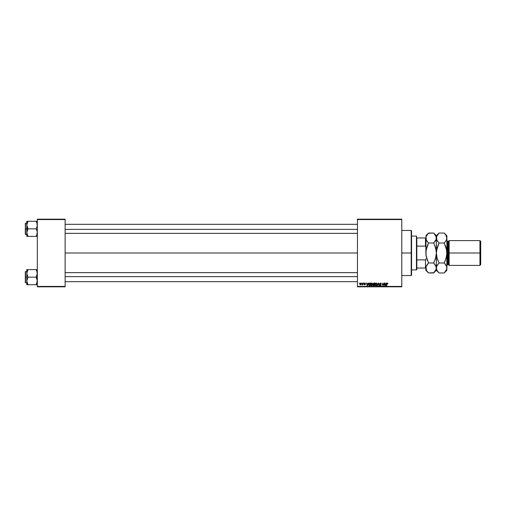<?xml version="1.0" encoding="UTF-8"?>
<svg xmlns="http://www.w3.org/2000/svg" width="506" height="506" viewBox="0 0 506 506"><rect width="100%" height="100%" fill="white"/><g stroke="black" fill="none" stroke-linecap="round" stroke-linejoin="round"><path stroke-width="0.76" d="M65.129 253L357.457 253L65.129 253M357.457 286.82L401.796 286.82L401.796 286.44L357.457 286.44L357.457 219.56L401.796 219.56L401.796 286.44L401.796 219.18L357.457 219.18L401.796 219.18L401.796 219.56L357.457 219.56L357.457 219.18L357.457 286.44L401.796 286.44L401.796 286.82L357.457 286.82L357.457 286.44L357.457 286.82M363.744 283.056L363.959 283.436L363.744 283.056M361.898 283.056L362.113 283.436L361.898 283.056M372.789 284.062L372.435 285.327L372.795 284.163L371.891 283.025L371.391 283.177L370.778 284.157L370.949 285.346L371.878 285.7L372.599 285.068L372.745 283.758L371.942 283.025M368.298 283.056L367.976 283.777L367.04 283.777L366.679 283.056L367.04 285.688L368.596 283.056L367.976 283.777L367.04 283.777L366.679 283.056L367.04 285.688L368.596 283.056L367.375 285.688L367.04 285.688L366.951 283.056M373.864 285.688L373.137 285.049L373.498 284.41L373.169 283.879L373.928 283.056L373.226 283.575L373.219 285.409L374.535 285.688L374.978 283.056L373.928 283.056L374.978 283.056L373.928 283.056L373.169 283.879L373.498 285.643L374.535 285.688L374.978 283.056L374.535 285.688L373.498 285.643L373.175 283.803M377.495 285.688L378.349 283.056L377.204 285.688L378.482 283.436L379.102 285.688L378.697 283.056L377.204 285.688L378.482 283.436L379.102 285.688L378.697 283.056L378.823 285.688M387.963 283.607L387.647 283.063L386.957 283.259L386.451 285.688L387.179 283.43L387.938 283.847L387.419 283.025L386.78 283.765L386.729 285.688L387.046 283.828L387.406 283.335L387.938 283.847L387.406 283.335L386.451 285.688L386.78 283.765L387.419 283.025L387.963 283.607M382.821 284.151L382.277 285.688L382.719 283.056L383.763 285.289L384.13 283.056L383.763 285.289L382.719 283.056L382.277 285.688L382.915 283.455L383.959 285.688L384.408 283.056L383.763 285.289L382.719 283.056L382.277 285.688L382.915 283.455L383.959 285.688L384.408 283.056L383.668 285.688M386.299 283.056L385.977 283.777L385.041 283.777L384.68 283.056L385.041 285.688L386.597 283.056L385.977 283.777L385.041 283.777L384.68 283.056L385.041 285.688L386.597 283.056L385.376 285.688L385.041 285.688L384.952 283.056M380.487 283.025L379.658 283.86L380.721 285.201L379.532 285.112L379.993 285.675L380.816 285.542L380.948 284.701L379.93 283.771L380.607 283.341L381.296 283.917L381.113 283.265L380.487 283.025L379.658 283.796L380.752 285.042L380.297 285.416L379.525 284.903L380.291 285.726L381.024 285.023L379.93 283.771L380.468 283.335L381.296 283.917L380.487 283.025L379.664 283.721M377.166 284.163L376.806 285.327L377.166 284.163L376.262 283.025L375.762 283.177L375.155 284.157L375.325 285.346L376.249 285.7L376.976 285.068L377.115 283.758L376.312 283.025M365.585 283.676L365.307 283.113L364.484 283.164L364.32 283.765L365.073 284.53L364.149 284.423L364.326 284.859L365.326 284.625L364.573 283.645L364.971 283.265L365.585 283.708L364.934 283.025L364.288 283.581L365.073 284.505L364.149 284.423L364.775 285.005L365.345 284.461L364.617 283.727L364.921 283.265L365.585 283.708L364.921 283.265L364.56 283.556L365.345 284.461L364.775 285.005L364.149 284.423L365.073 284.505L364.288 283.581L364.934 283.025L365.585 283.676L364.934 283.025L365.585 283.676L364.934 283.025L365.585 283.676L364.934 283.025L364.288 283.581L364.934 283.025M369.456 283.107L368.697 283.948L368.653 285.087L369.095 285.631L370.164 285.688L370.607 283.056L369.405 283.12L368.589 284.612L369.171 285.656L370.164 285.688L370.607 283.056L370.164 285.688L369.171 285.656L368.596 284.695M360.664 283.025L359.861 283.809L359.962 284.751L360.658 284.979L361.214 284.397L361.233 283.379L360.664 283.025L361.316 283.79L360.664 283.025L359.81 284.208L360.449 285.005L361.316 283.891M362.947 283.056L362.068 284.935L362.694 284.574L362.903 284.973L363.226 283.056L362.068 284.935L362.694 284.574L362.903 284.973L363.226 283.056L362.625 284.973M359.368 283.056L359.583 283.436L359.368 283.056M37.324 286.82L65.129 286.82L65.129 286.44L37.324 286.44L37.324 219.56L65.129 219.56L65.129 286.44L65.129 219.18L37.324 219.18L65.129 219.18L65.129 219.56L37.324 219.56L37.324 219.18L37.324 286.44L65.129 286.44L65.129 286.82L37.324 286.82L37.324 286.44L37.324 286.82M383.055 283.974L382.915 283.455M383.763 285.289L383.852 284.663L383.763 285.289M385.174 284.745L385.218 285.074M385.825 284.081L385.464 284.865L385.825 284.081L385.079 284.081L385.825 284.081M387.659 283.879L387.406 283.335L387.046 283.828L387.406 283.335L387.046 283.828L387.406 283.335L387.046 283.828L387.406 283.335L387.046 283.828L387.406 283.335L387.659 283.879M386.78 283.765L387.419 283.025M380.974 283.594L380.468 283.335L381.031 283.86L380.468 283.335L379.93 283.771L380.714 284.454M380.367 283.341L380.006 284.005L381.024 285.099M380.468 283.335L380.006 284.005L381.024 285.023L380.291 285.726L379.797 284.878M380.006 284.005L381.024 285.023L380.291 285.726M380.385 284.258L381.024 285.023L380.714 284.448M380.702 285.624L380.36 285.719M380.202 285.409L379.797 284.986M380.297 285.416L380.752 285.042L380.297 285.416L380.752 285.042L380.297 285.416L380.752 285.042L380.297 285.416L380.752 285.042L380.297 285.416L380.752 285.042L379.658 283.796M380.651 284.808L380.177 284.536M378.57 284.125L378.482 283.436M377.046 283.569L377.153 283.961M376.084 285.719L375.117 284.555L376.262 283.025M375.749 285.34L375.389 284.581L376.034 285.416L376.894 284.151L376.59 285.125L375.958 285.409L376.666 285.023M375.635 285.251L375.408 284.815M376.856 284.536L376.59 285.125M376.881 284.41L376.243 283.335L376.875 284.41M375.389 284.581L376.243 283.335L376.584 283.449L376.243 283.335M373.137 285.049L373.498 284.41L373.169 283.879L373.498 284.41L373.137 285.049L373.498 284.41M373.871 283.379L373.441 283.885L373.921 284.252L373.517 284.132L374.503 284.252L373.441 283.885L373.921 284.252L373.441 283.885L373.871 283.379L373.441 283.885M373.447 284.84L374.004 284.562L373.409 285.036L374.313 285.384L373.491 284.745M373.605 284.638L374.446 284.562L374.313 285.384L374.446 284.562L373.409 285.036M374.649 283.366L374.503 284.252L374.649 283.366L374.136 283.366L374.649 283.366M365.269 283.486L364.56 283.556L365.345 284.461L364.775 285.005L364.149 284.423M364.921 283.265L364.617 283.727L365.345 284.461L364.775 285.005L365.345 284.517M364.883 283.904L365.345 284.461M364.75 284.764L364.428 284.391L364.788 284.77L364.428 284.391L364.788 284.77L365.047 284.347L364.617 284.062M364.788 284.77L364.82 284.182L364.788 284.77L365.073 284.505M367.173 284.745L367.078 284.081L367.242 285.403L367.824 284.081L367.217 285.074M367.078 284.081L367.824 284.081L367.078 284.081M369.026 285.593L368.71 285.239M369.405 283.12L369.829 283.056M368.868 284.631L369.197 285.34L368.88 284.359L369.197 285.34L368.868 284.631L370.278 283.366L369.937 285.384L369.456 285.378M368.88 284.359L369.722 283.379M372.675 283.569L372.783 283.961M371.891 283.025L370.746 284.555L371.651 285.726L372.435 285.327L371.708 285.719M370.746 284.416L370.809 284.03M371.379 285.34L371.018 284.581L371.663 285.416L372.517 284.151L372.22 285.125L371.587 285.409L372.296 285.023M371.265 285.251L371.037 284.815M371.271 283.702L371.771 283.341M372.486 284.536L372.22 285.125M372.505 284.41L371.821 283.335L372.505 284.41M371.018 284.581L372.207 283.449L371.872 283.335M360.841 284.897L360.506 285.005M360.417 284.764L360.095 284.056L360.538 284.758L360.089 284.208L360.462 284.77L361.044 283.815L360.664 283.265L360.089 284.208L360.462 284.77M360.145 283.822L360.297 283.493M360.974 284.264L360.791 284.606M361.044 283.815L360.664 283.265L361.044 283.815L360.664 283.265L361.044 283.815L360.664 283.265L360.089 284.132M362.694 284.574L362.068 284.935L362.789 283.955M369.93 283.366L370.278 283.366L369.937 285.384L369.538 285.384M411.561 253.183L411.188 253L411.188 275.542L411.188 253L401.796 253L411.188 253L411.188 230.458L411.188 253L411.561 253L411.561 230.831L411.561 252.817M411.561 253L411.561 275.169L411.561 253M26.888 226.049L26.805 228.838L27.975 228.838L26.805 225.056L27.975 221.28L36.154 221.28L37.235 224.063L37.242 226.037L36.154 228.838L27.975 228.838L26.888 226.049M25.3 234.145L25.528 223.203L25.528 228.838L26.805 228.838L26.805 232.621L27.975 228.838L36.154 228.838L37.235 231.628L37.242 233.601L36.154 236.403L27.975 236.403L26.805 232.621L26.805 236.403L37.235 236.403M26.805 223.203L25.528 223.203L25.3 234.253M26.85 233.348L26.805 236.403M27.469 235.429L26.888 233.601M36.653 235.435L37.235 233.614M37.28 224.329L36.995 223.114L37.242 226.037L36.154 228.838L37.235 231.628L36.995 234.569L37.28 233.348M27.526 222.121L27.134 223.102L27.975 221.28L27.501 221.28L27.975 221.28L27.501 222.178L27.975 221.28L36.154 221.28L36.622 222.178L36.154 221.28L37.324 221.28L36.154 221.28L37.235 224.063M27.501 221.28L26.805 221.28L26.805 225.056L27.975 221.28L26.805 221.28L27.128 221.28L26.805 221.28L26.805 228.838L25.528 228.838L25.528 234.474L25.3 223.532M25.3 228.838L25.3 234.253L25.3 228.838M27.501 235.499L27.975 236.403L27.501 236.403M27.501 229.743L27.975 228.838L26.805 228.838L26.805 232.621L27.501 229.743M37.242 224.082L36.995 223.108L37.242 224.082M65.129 229.37L357.457 229.37L65.129 229.37M357.457 276.63L65.129 276.63L357.457 276.63M37.28 272.652L37.001 271.437L37.242 274.36L36.154 277.161L37.324 277.161L36.154 277.161L37.324 280.944L36.154 284.72L37.235 281.937M26.85 281.671L26.888 279.963L27.975 277.161L36.154 277.161L27.975 277.161L26.805 273.379L26.805 277.161L25.528 277.161L25.528 282.797L25.3 271.855M26.805 271.526L25.528 271.526L25.3 282.569M27.469 283.752L27.975 284.72L27.501 284.72L27.975 284.72L27.501 283.822L27.975 284.72L27.501 284.72L36.154 284.72L27.975 284.72L26.805 280.944L26.805 284.72L27.501 284.72L27.128 284.72M36.66 270.571L37.324 273.379L36.154 277.161L37.235 279.951L36.995 282.892L37.28 281.671M27.469 270.565L26.888 272.392L27.975 269.597L26.805 269.597L27.501 269.597L26.805 269.597L26.805 273.379L27.975 269.597L36.154 269.597L27.128 269.597L27.975 269.597L26.805 273.177M37.242 269.597L36.154 269.597L37.235 272.386M37.324 284.72L36.622 284.72L37.324 284.72M36.622 284.72L37.242 284.72L36.154 284.72L36.596 283.879M25.3 282.468L25.3 277.161L26.805 277.161L26.805 280.944L27.975 277.161L26.805 273.379L26.805 284.72M25.528 277.161L25.528 271.526L25.528 277.161M25.3 277.161L25.3 271.747L25.3 277.161M26.888 269.597L26.805 273.379M26.888 281.918L27.501 283.822M36.622 269.597L36.154 269.597L36.622 270.501L36.154 269.597L36.622 269.597L36.154 269.597L36.628 270.501M37.242 272.399L36.995 271.431L37.242 272.399M416.451 236.093L416.824 237.972L416.451 236.093L411.561 236.093L416.451 236.093L416.451 269.907L411.561 269.907L416.451 269.907L416.451 236.093M416.824 269.534L416.451 269.907L416.824 268.028L416.824 269.534M416.824 246.112L416.824 259.888L416.824 237.972L416.824 246.112L425.464 246.112L425.843 247.073L425.464 246.112L425.464 237.972L416.824 237.972L425.464 237.972L425.464 246.112L416.824 246.112M416.824 268.028L416.824 259.888L416.824 268.028L425.843 268.028L425.464 268.028L425.464 259.888L416.824 259.888L425.464 259.888L425.464 268.028L416.824 268.028M425.843 237.972L425.464 237.972L425.843 237.972M425.843 258.927L425.464 259.888L425.843 258.927M449.138 253L449.138 240.603L449.138 253L480.7 253L480.7 241.349L480.7 264.651L480.7 253L479.947 253L479.947 240.603L479.947 253L449.138 253L449.138 265.397L449.138 253L448.386 253L449.138 253M444.553 233.399L446.128 235.454L446.88 238.029L446.88 235.714L446.88 253L447.633 253L447.633 241.349L448.386 241.349L448.386 253L448.386 241.349L449.138 240.603L479.947 240.603L480.7 241.349M446.836 254.309L446.88 253L447.633 253L447.633 241.349L447.633 264.651L447.633 253L448.386 253L447.633 253L447.633 264.651L446.88 265.397M426.305 240.046L426.033 236.738L428.512 233.045L433.686 233.045L428.278 233.285M427.361 241.729L426.039 239.344M435.919 239.996L433.686 243.019L435.615 247.87L436.362 253L435.615 258.136L433.686 262.981L428.512 262.981L426.033 255.6L426.039 250.394L428.512 243.019L433.686 243.019L436.166 239.332L433.686 243.019L428.512 243.019L426.318 240.078M434.034 233.399L436.166 236.719L436.172 239.325M426.318 270.008L426.033 266.675L428.512 262.981L433.686 262.981L436.166 266.656L436.172 269.262L433.686 272.955L428.512 272.955L426.596 270.546L425.843 267.971L425.843 270.286L425.888 267.32L426.59 265.397L425.894 267.313M428.177 272.607L428.512 272.955L433.939 272.702M436.311 254.309L436.362 270.286L436.172 266.675L436.362 267.971L435.622 265.403L433.686 262.981L435.736 257.687M426.141 256.226L428.512 262.981L426.596 265.391M426.286 266.004L426.039 266.656M426.59 258.136L427.437 260.603L425.894 254.316M436.064 249.774L434.762 245.397L436.166 250.4L436.362 253L436.311 238.68M426.039 250.4L425.843 253L426.59 247.864L428.512 243.019L427.443 245.391L428.512 243.019L427.374 241.748M435.615 258.136L436.248 254.986M438.797 272.715L437.114 270.546L436.362 267.971L435.622 270.533L433.686 272.955L434.762 271.773M436.311 268.616L436.172 269.262M436.836 270.008L436.362 267.971L436.362 252.956M435.609 240.609L433.686 243.019L435.615 247.87M436.412 237.365L437.108 235.467L439.037 233.045L436.362 235.714L433.686 233.045L435.609 235.454L436.362 238.029L436.362 235.714L436.558 239.332L436.551 236.738L438.797 233.285M435.881 235.979L435.609 235.454M425.843 270.286L428.512 272.955L426.596 270.546M425.894 237.365L425.894 254.309M426.033 236.738L428.512 233.045L427.437 234.227M425.894 251.691L426.033 239.332M426.033 250.4L425.957 251.014M426.59 247.87L426.463 248.313M436.412 251.691L436.495 250.837M436.703 249.559L436.988 248.301M436.804 266.004L439.037 262.981L437.108 265.397L436.362 267.971L437.108 265.403L439.037 262.981L437.108 258.13L436.362 253L437.108 247.858L439.037 243.019L437.962 245.391L439.037 243.019L437.114 240.609L436.362 238.029L436.412 254.316M436.842 240.078L436.551 236.738M439.037 233.045L444.211 233.045L439.037 233.045L437.962 234.227M446.406 265.922L446.88 267.971L446.88 253L446.134 258.142L444.211 262.981L439.037 262.981L437.108 258.13L436.362 253L436.558 250.407L439.037 243.019L444.211 243.019L445.286 241.83L444.211 243.019L446.14 247.87L446.836 251.691L446.836 268.616L446.14 270.533L444.211 272.955L439.037 272.955L437.114 270.546M436.558 266.656L436.412 267.313M437.108 258.142L437.962 260.603L437.108 258.142M436.703 256.441L436.842 257.105M445.356 264.252L446.684 266.656L446.88 270.286L446.69 266.668L446.69 269.262L444.464 272.702M437.114 265.391L439.037 262.981L444.211 262.981L445.286 260.609L446.69 255.606L446.88 253L446.88 238.029L446.14 240.597L446.836 238.687L446.14 240.597L444.211 243.019L446.69 250.407L446.747 255.182M446.545 256.441L446.254 257.699M446.134 247.858L445.286 245.397L446.134 247.858M446.545 249.559L446.406 248.914M446.88 252.855L446.836 251.684M446.88 235.714L444.211 233.045L446.128 235.454L446.836 238.68M446.4 235.973L446.128 235.454M445.286 260.603L444.211 262.981L446.418 265.954M446.83 268.635L446.69 269.262M433.686 272.955L436.362 270.286L439.037 272.955L444.211 272.955L445.286 271.773M445.28 260.609L444.211 262.981L445.369 264.271M446.128 240.609L444.211 243.019L439.037 243.019L436.83 240.046M446.444 239.996L446.69 239.332M480.7 264.651L479.947 265.397L479.947 253L479.947 265.397L449.138 265.397L448.386 264.651L448.386 253L448.386 264.651L447.633 264.651M401.796 230.458L411.188 230.458L411.561 230.831M401.796 275.542L411.188 275.542L411.561 275.169M36.951 233.348L37.324 233.721M26.805 234.474L25.528 234.474M36.951 224.329L37.324 223.956M65.129 224.329L357.457 224.329M65.129 233.348L357.457 233.348M357.457 281.671L65.129 281.671M357.457 272.652L65.129 272.652M36.951 272.652L37.324 272.279M26.805 282.797L25.528 282.797M36.951 281.671L37.324 282.044M425.843 235.714L428.512 233.045M444.211 272.955L446.88 270.286M447.633 241.349L446.88 240.603"/></g></svg>

